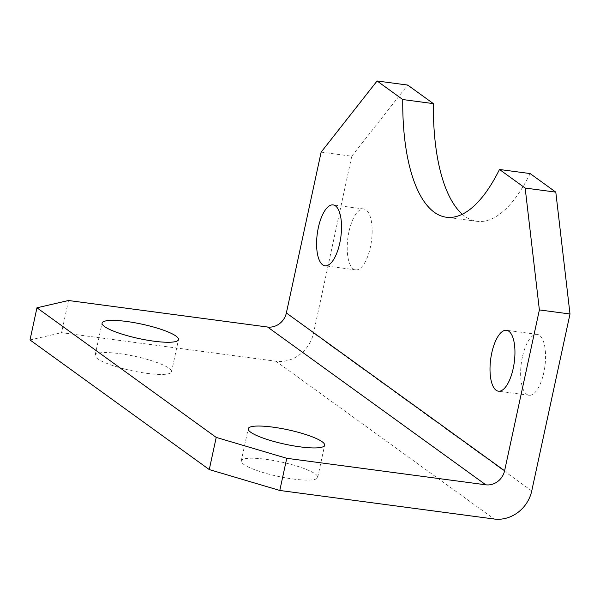 <?xml version="1.0" encoding="UTF-8"?>
<svg xmlns="http://www.w3.org/2000/svg" width="600" height="600" viewBox="0 0 600 600"><rect width="100%" height="100%" fill="white"/><g stroke="black" fill="none" stroke-linecap="round" stroke-linejoin="round"><path stroke-width="0.45" stroke-dasharray="3 2.25" d="M522.382 357.067A30.72 11.895 -82.4 0 0 529.043 395.265A30.72 11.895 -82.4 0 0 543.817 372.562A30.72 11.895 -82.4 0 0 537.158 334.365A30.72 11.895 -82.4 0 0 522.382 357.067M348.968 231.683A30.72 11.895 -82.4 0 0 355.627 269.88A30.72 11.895 -82.4 0 0 370.403 247.185A30.72 11.895 -82.4 0 0 363.743 208.987A30.72 11.895 -82.4 0 0 348.968 231.683M146.97 373.365A39.098 7.35 12.2 0 0 171.547 371.76A39.098 7.35 12.2 0 0 119.692 353.64A39.098 7.35 12.2 0 0 95.123 355.237A39.098 7.35 12.2 0 0 146.97 373.365M293.115 479.018A39.098 7.35 12.2 0 0 317.685 477.42A39.098 7.35 12.2 0 0 265.83 459.3A39.098 7.35 12.2 0 0 241.26 460.897A39.098 7.35 12.2 0 0 293.115 479.018M321.142 152.137L351.765 156.218L313.515 333.142A33.51 30.247 -54.1 0 1 275.933 361.237L61.56 332.678L68.512 300.51M351.765 156.218L407.707 85.065M462.322 214.245A159.172 61.642 -82.4 0 0 476.963 221.317A159.172 61.642 -82.4 0 0 530.123 173.565M30 339.968L61.56 332.678M531.743 490.928L313.515 333.142M275.933 361.237L494.168 519.015M529.043 395.265L498.42 391.185M355.627 269.88L325.005 265.8M171.547 371.76L178.5 339.593M317.685 477.42L324.638 445.252M241.26 460.897L248.212 428.73M95.123 355.237L102.075 323.07M363.743 208.987L333.112 204.907M537.158 334.365L506.535 330.285M476.963 221.317L446.34 217.237"/><path stroke-width="0.9" d="M491.76 352.987A30.72 11.895 -82.4 0 0 498.42 391.185A30.72 11.895 -82.4 0 0 513.195 368.483A30.72 11.895 -82.4 0 0 506.535 330.285A30.72 11.895 -82.4 0 0 491.76 352.987M318.345 227.61A30.72 11.895 -82.4 0 0 325.005 265.8A30.72 11.895 -82.4 0 0 339.772 243.105A30.72 11.895 -82.4 0 0 333.112 204.907A30.72 11.895 -82.4 0 0 318.345 227.61M153.93 341.19A39.098 7.35 12.2 0 0 178.5 339.593A39.098 7.35 12.2 0 0 126.653 321.472A39.098 7.35 12.2 0 0 102.075 323.07A39.098 7.35 12.2 0 0 153.93 341.19M300.067 446.85A39.098 7.35 12.2 0 0 324.638 445.252A39.098 7.35 12.2 0 0 272.79 427.125A39.098 7.35 12.2 0 0 248.212 428.73A39.098 7.35 12.2 0 0 300.067 446.85M499.493 169.485L530.123 173.565L555.795 192.127L570 313.995L531.743 490.928A33.51 30.247 125.9 0 1 494.168 519.015L279.788 490.463L209.265 469.575L216.218 437.408L286.748 458.295L485.805 484.808L267.577 327.022A16.755 15.12 125.9 0 0 286.365 312.983L321.142 152.137L377.077 80.985L402.75 99.547A159.172 61.642 -82.4 0 0 446.34 217.237A159.172 61.642 -82.4 0 0 499.493 169.485L525.165 188.047L555.795 192.127M377.077 80.985L407.707 85.065L433.38 103.627A159.172 61.642 -82.4 0 0 462.322 214.245M267.577 327.022L68.512 300.51L36.953 307.8L30 339.968L209.265 469.575M36.953 307.8L216.218 437.408M286.365 312.983L504.6 470.76L539.377 309.915L525.165 188.047M402.75 99.547L433.38 103.627M570 313.995L539.377 309.915M504.6 470.76A16.755 15.12 -54.1 0 1 485.805 484.808M286.748 458.295L279.788 490.463"/></g></svg>
